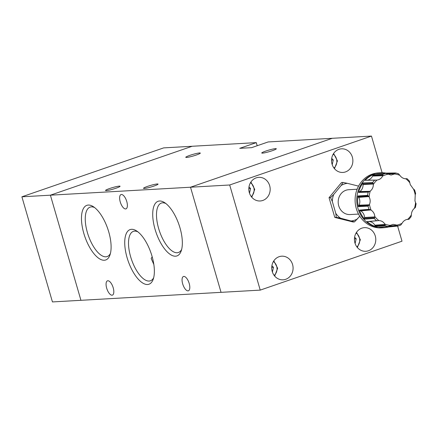 <?xml version="1.0" encoding="UTF-8"?>
<svg xmlns="http://www.w3.org/2000/svg" width="438" height="438" viewBox="0 0 438 438"><rect width="100%" height="100%" fill="white"/><g stroke="black" fill="none" stroke-linecap="round" stroke-linejoin="round"><path stroke-width="0.66" d="M248.828 188.581L250.558 188.482L249.512 193.213M250.558 188.482L248.998 186.9M331.528 160.045L333.258 159.947L332.212 164.677M333.258 159.947L331.697 158.364M271.735 267.426L273.465 267.328L272.414 272.053M273.465 267.328L271.899 265.74M354.435 238.891L356.165 238.792L355.114 243.517M356.165 238.792L354.605 237.204M80.937 300.309L50.397 195.184L192.167 146.265L50.397 195.184L80.937 300.309L52.44 301.924L21.9 196.804L190.508 187.218L221.048 292.343L80.937 300.309M21.9 196.804L163.67 147.885L256.285 142.624L257.194 145.734M269.66 185.657A11.837 10.676 86.7 0 0 258.831 177.346A11.837 10.676 86.7 0 0 249.337 192.671A11.837 10.676 86.7 0 0 260.172 200.976A11.837 10.676 86.7 0 0 269.66 185.657M352.36 157.122A11.837 10.676 86.7 0 0 341.53 148.81A11.837 10.676 86.7 0 0 332.042 164.135A11.837 10.676 86.7 0 0 342.872 172.446A11.837 10.676 86.7 0 0 352.36 157.122M375.267 235.962A11.837 10.676 86.7 0 0 364.432 227.65A11.837 10.676 86.7 0 0 354.944 242.975A11.837 10.676 86.7 0 0 365.779 251.286A11.837 10.676 86.7 0 0 375.267 235.962M292.568 264.497A11.837 10.676 86.7 0 0 281.733 256.186A11.837 10.676 86.7 0 0 272.244 271.511A11.837 10.676 86.7 0 0 283.079 279.822A11.837 10.676 86.7 0 0 292.568 264.497M416.04 203.44L415.996 204.053L414.956 200.834L415.229 194.932L415.503 193.311L415.602 193.908M414.392 189.753L413.571 189.221L410.236 184.584L409.459 181.124L407.083 178.709M377.644 220.659L367.159 221.628A3.269 2.946 86.7 0 0 367.712 221.633L378.81 220.571C381.383 220.659 383.398 221.825 384.854 224.075A25.864 23.329 86.7 0 0 390.127 225.395L388.199 226.462L378.832 227.399A27.49 24.791 86.7 0 0 384.882 227.629A27.49 24.791 86.7 0 0 388.479 226.977L397.83 226.057L400.797 225.039L402.035 223.336C403.398 220.966 405.298 219.624 407.74 219.318L406.497 219.564M407.723 219.323L407.74 219.318A25.864 23.329 86.7 0 0 411.353 214.932C411.463 212.145 412.497 209.928 414.447 208.274L415.213 207.683M405.155 178.753L405.884 178.803C403.431 178.709 401.416 177.543 399.834 175.299L398.454 173.722L395.443 172.966M386.36 173.541L395.3 173.322L394.567 173.979L391.085 175.041L385.697 173.388A27.112 24.451 86.7 0 0 384.241 173.831A27.112 24.451 86.7 0 0 382.817 174.379L373.258 174.598A27.49 24.791 86.7 0 0 365.15 180.303L376.313 180.089M395.3 173.322L395.399 172.966L386.009 173.109A27.49 24.791 86.7 0 0 381.761 172.769L380.934 172.786A27.523 24.824 86.7 0 0 380.48 172.796A27.523 24.824 86.7 0 0 380.025 172.818L378.366 172.911A27.523 24.824 86.7 0 0 372.289 174.11A27.523 24.824 86.7 0 0 355.53 205.214A27.523 24.824 86.7 0 0 381.487 227.875L383.146 227.776A27.523 24.824 86.7 0 0 383.6 227.749A27.523 24.824 86.7 0 0 384.055 227.711L384.882 227.629M367.044 221.612A27.49 24.791 86.7 0 0 375.64 226.599L385.216 225.723L384.854 224.075M364.619 219.159L364.597 219.033A3.269 2.946 86.7 0 1 364.547 218.239A7.523 6.784 86.7 0 0 364.547 217.494A7.802 7.035 86.7 0 0 360.709 210.875A7.523 6.784 86.7 0 0 360.096 210.563L370.006 209.638L368.999 209.337L359.374 210.103A27.49 24.791 86.7 0 0 364.619 219.159L374.326 218.431L374.808 216.514A25.864 23.329 86.7 0 0 378.81 220.571M365.046 206.293L358.399 206.539A3.269 2.946 86.7 0 1 358.717 205.822A7.523 6.784 86.7 0 0 359.056 205.176A7.802 7.035 86.7 0 0 358.7 197.363A7.523 6.784 86.7 0 0 358.3 196.75L368.358 195.95L367.575 195.375L357.879 195.956A27.49 24.791 86.7 0 0 358.372 206.648L368.068 206.134L369.458 204.442A25.864 23.329 86.7 0 0 371.117 210.152C373.329 211.614 374.561 213.739 374.808 216.514M358.563 192.43L358.645 192.348A3.269 2.946 86.7 0 1 359.242 191.91A7.523 6.784 86.7 0 0 359.828 191.543A7.802 7.035 86.7 0 0 363.042 184.622A7.523 6.784 86.7 0 0 362.971 183.878L373.105 183.265L372.634 182.58L362.96 182.958A27.49 24.791 86.7 0 0 358.563 192.43L368.265 192.101L370.247 191.099A25.864 23.329 86.7 0 0 369.114 196.925C370.389 199.378 370.504 201.885 369.458 204.442M343.053 182.438L341.169 185.455A18.927 17.066 -93.3 0 1 344.159 184.059A18.927 17.066 -93.3 0 1 347.345 183.319L343.053 182.438L341.541 182.526L329.048 197.686L334.78 217.412L353.006 221.973L354.517 221.891L340.583 218.206L336.291 217.325L334.78 217.412M357.112 189.227L348.703 189.709A12.439 11.218 86.7 0 0 345.96 190.251A12.439 11.218 86.7 0 0 338.382 204.305A12.439 11.218 86.7 0 0 350.115 214.549L358.525 214.072M336.291 217.325L335.765 213.322L332.338 201.535L330.559 197.598L329.048 197.686M330.559 197.598L333.701 194.516L341.169 185.455M358.492 186.227A18.927 17.066 -93.3 0 0 358.24 186.046L347.345 183.319M354.517 221.891L359.784 216.219M340.583 218.206A18.927 17.066 -93.3 0 1 335.765 213.322M357.654 218.803A18.927 17.066 -93.3 0 1 351.473 220.933M332.338 201.535A18.927 17.066 -93.3 0 1 333.701 194.516M381.761 172.769A27.49 24.791 86.7 0 0 376.362 173.525L385.697 173.388M368.358 195.95L369.114 196.925M370.006 209.638L371.117 210.152M390.127 225.395L393.16 224.36L396.905 225.105L397.83 226.057M400.759 225.05L400.71 225.061A27.112 24.451 86.7 0 1 399.286 225.608A27.112 24.451 86.7 0 1 397.896 226.035M411.353 214.932L411.085 216.717L408.944 219.318M405.856 178.803L405.884 178.803A25.864 23.329 86.7 0 1 409.88 182.86M395.47 172.977A27.112 24.451 86.7 0 1 398.356 173.705L398.41 173.711M386.009 173.109L395.399 172.966M367.077 180.21A7.802 7.035 86.7 0 0 372.574 176.071A7.523 6.784 86.7 0 0 372.853 175.392L382.965 174.981L382.817 174.379M382.965 174.981L382.653 176.043C381.416 178.403 379.516 179.739 376.954 180.056L376.039 180.089M365.976 180.242A3.269 2.946 86.7 0 0 365.714 180.232L375.738 180.078M373.105 183.265L373.335 184.442C373.351 187.218 372.316 189.44 370.247 191.099M362.96 182.958L372.694 182.591M362.949 183.084A3.269 2.946 86.7 0 0 362.971 183.878M362.954 183.029L369.267 182.712M358.613 192.381L365.199 192.205M365.714 180.232A3.269 2.946 86.7 0 0 365.265 180.281L374.72 180.117M373.258 174.598L382.867 174.384M373.187 174.696A3.269 2.946 86.7 0 0 372.853 175.392M373.22 174.653L379.489 174.455M365.215 180.286L371.698 180.177M385.905 173.158A3.269 2.946 86.7 0 0 385.522 173.388M385.949 173.136L392.13 173.015M387.641 226.523A7.523 6.784 86.7 0 1 387.723 226.583A3.269 2.946 86.7 0 0 388.369 226.939L388.479 226.977M388.413 226.955L394.912 226.342M368.654 221.54A7.802 7.035 86.7 0 1 374.824 225.187A7.523 6.784 86.7 0 1 375.163 225.838A3.269 2.946 86.7 0 0 375.563 226.506L375.64 226.599M367.159 221.628L376.592 220.714M367.104 221.623L373.225 221.031M375.596 226.539L382.199 226.003M359.374 210.103L359.461 210.18A3.269 2.946 86.7 0 0 360.096 210.563M359.423 210.147L365.648 209.605M364.602 219.082L371.265 218.666M357.879 195.956L364.202 195.578M357.906 196.021L357.928 196.076A3.269 2.946 86.7 0 0 358.3 196.75M357.928 196.076L367.641 195.386M382.122 172.769L371.462 136.076L332.278 138.298L190.508 187.218L221.048 292.343L260.232 290.115L402.002 241.196L397.611 226.074M371.462 136.076L229.693 184.989L190.508 187.218L332.278 138.298L268.16 141.945L251.62 147.655L239.745 148.329L256.285 142.624M229.693 184.989L260.232 290.115M182.668 283.835A7.572 3.17 71 0 1 183.467 276.498A7.572 3.17 71 0 1 189.2 283.468A7.572 3.17 71 0 1 188.406 290.805A7.572 3.17 71 0 1 182.668 283.835M120.242 201.902A7.572 3.17 71 0 1 121.036 194.56A7.572 3.17 71 0 1 126.774 201.529A7.572 3.17 71 0 1 125.974 208.871A7.572 3.17 71 0 1 120.242 201.902M106.68 288.16A7.572 3.17 71 0 1 107.474 280.818A7.572 3.17 71 0 1 113.207 287.788A7.572 3.17 71 0 1 112.413 295.124A7.572 3.17 71 0 1 106.68 288.16M154.056 186.024A7.572 0.81 163.8 0 1 143.522 188.318A7.572 0.81 163.8 0 1 147.529 186.391A7.572 0.81 163.8 0 1 158.063 184.097A7.572 0.81 163.8 0 1 154.056 186.024M165.816 203.5A26.149 10.95 -109 0 0 161.365 203.062A26.149 10.95 -109 0 0 158.616 228.422A26.149 10.95 -109 0 0 178.425 252.496A26.149 10.95 -109 0 0 181.655 249.408M179.996 227.886A28.908 12.105 -109 0 0 164.436 202.526A28.908 12.105 -109 0 0 155.057 229.304A28.908 12.105 -109 0 0 168.778 253.323A28.908 12.105 -109 0 0 181.168 251.023A28.908 12.105 -109 0 0 179.996 227.886M94.57 207.552A26.149 10.95 -109 0 0 90.124 207.114A26.149 10.95 -109 0 0 87.37 232.474A26.149 10.95 -109 0 0 107.184 256.548A26.149 10.95 -109 0 0 110.414 253.46M108.755 231.937A28.908 12.105 -109 0 0 93.19 206.577A28.908 12.105 -109 0 0 83.811 233.355A28.908 12.105 -109 0 0 97.537 257.374A28.908 12.105 -109 0 0 109.927 255.075A28.908 12.105 -109 0 0 108.755 231.937M116.059 188.181A7.572 0.81 163.8 0 1 105.525 190.481A7.572 0.81 163.8 0 1 109.533 188.554A7.572 0.81 163.8 0 1 120.067 186.254A7.572 0.81 163.8 0 1 116.059 188.181M153.837 264.459L151.181 258.475L152.183 256.794M152.013 256.192A28.908 12.105 -109 0 0 136.448 230.831A28.908 12.105 -109 0 0 127.069 257.61A28.908 12.105 -109 0 0 140.795 281.629A28.908 12.105 -109 0 0 153.185 279.329A28.908 12.105 -109 0 0 152.013 256.192M137.828 231.806A26.149 10.95 -109 0 0 133.382 231.368A26.149 10.95 -109 0 0 130.628 256.728A26.149 10.95 -109 0 0 150.437 280.802A26.149 10.95 -109 0 0 153.667 277.714M272.294 150.699A7.572 0.81 163.8 0 1 261.76 152.999A7.572 0.81 163.8 0 1 265.767 151.072A7.572 0.81 163.8 0 1 276.301 148.772A7.572 0.81 163.8 0 1 272.294 150.699M196.306 155.019A7.572 0.81 163.8 0 1 185.772 157.319A7.572 0.81 163.8 0 1 189.774 155.391A7.572 0.81 163.8 0 1 200.308 153.092A7.572 0.81 163.8 0 1 196.306 155.019M251.275 196.602A8.53 7.692 86.7 0 0 250.487 182.701M333.975 168.066A8.53 7.692 86.7 0 0 333.187 154.165M274.183 275.442A8.53 7.692 86.7 0 0 273.394 261.546M356.882 246.912A8.53 7.692 86.7 0 0 356.094 233.011M387.783 174.269A25.864 23.329 86.7 0 0 385.172 174.992A25.864 23.329 86.7 0 0 382.653 176.043M396.905 225.105A25.864 23.329 86.7 0 0 399.522 224.382A25.864 23.329 86.7 0 0 402.035 223.336M414.447 208.274A25.864 23.329 86.7 0 0 415.574 202.449M415.229 194.932A25.864 23.329 86.7 0 0 413.571 189.221M399.834 175.299A25.864 23.329 86.7 0 0 394.567 173.979M380.48 172.796L380.474 172.796A27.523 24.824 86.7 0 0 380.474 172.796A27.523 24.824 86.7 0 0 373.959 174.017A27.523 24.824 86.7 0 0 357.238 205.362A27.523 24.824 86.7 0 0 383.606 227.749L383.6 227.749M380.025 172.818A27.523 24.824 86.7 0 0 373.948 174.017A27.523 24.824 86.7 0 0 357.189 205.115A27.523 24.824 86.7 0 0 383.146 227.776M385.172 225.734A27.112 24.451 86.7 0 0 388.128 226.473M374.276 218.442A27.112 24.451 86.7 0 0 376.521 220.719M368.068 206.134A27.112 24.451 86.7 0 0 368.999 209.337M368.21 192.107A27.112 24.451 86.7 0 0 367.575 195.375M374.66 180.122A27.112 24.451 86.7 0 0 372.634 182.58M376.954 180.056A25.864 23.329 86.7 0 0 373.335 184.442M359.828 191.543L369.929 191.318M363.042 184.622L373.307 184.042M359.242 191.91L369.185 191.707M358.645 192.348L368.265 192.101M358.64 192.353L368.106 192.112M365.248 180.281L374.567 180.122M372.574 176.071L382.801 175.693M387.165 173.941L394.852 173.771M406.678 219.509L408.665 219.318M407.362 219.367L408.079 219.296M397.737 226.063L388.38 226.944L397.868 226.046M387.723 226.583L397.699 225.696M389.179 226.013L397.211 225.285M385.068 225.745L375.569 226.512L385.216 225.723M375.163 225.838L385.259 225.11M374.824 225.187L385.035 224.409M364.597 219.033L374.326 218.431M364.597 219.044L374.183 218.447M364.547 218.239L374.682 217.708M364.547 217.494L374.813 216.914M360.709 210.875L370.783 209.961M359.461 210.18L369.053 209.337M368.117 206.123L358.404 206.533L367.975 206.139M358.7 197.363L368.905 196.585M358.717 205.822L368.796 205.482M359.056 205.176L369.283 204.803M250.908 182.022L254.746 189.435L251.773 197.231M333.614 153.486L337.446 160.899L334.473 168.696M273.816 260.862L277.654 268.275L274.681 276.071M356.516 232.332L360.354 239.739L357.381 247.536M415.41 207.437L416.1 203.862M415.624 193.486L414.611 189.988M407.006 178.699L405.002 178.731"/></g></svg>
